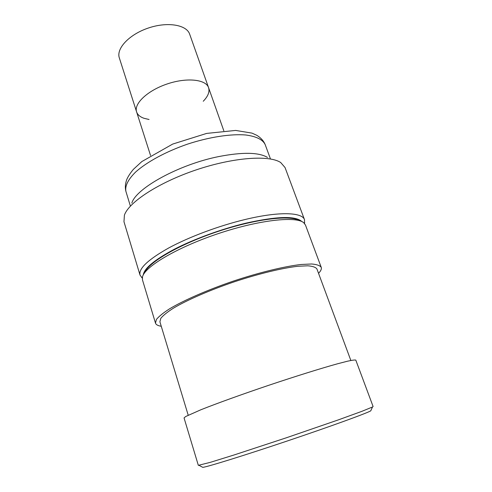 <?xml version="1.0" encoding="UTF-8"?>
<svg xmlns="http://www.w3.org/2000/svg" width="492" height="492" viewBox="0 0 492 492"><rect width="100%" height="100%" fill="white"/><g stroke="black" fill="none" stroke-linecap="round" stroke-linejoin="round"><path stroke-width="0.74" d="M267.476 157.403C258.767 152.274 242.587 151.985 218.934 156.536C179.094 164.402 135.976 188.288 131.844 203.048M140.023 275.089L123.972 221.732L124.408 215.152C128.763 202.194 158.781 182.446 196.179 169.888C233.565 157.28 269.413 154.863 280.717 162.544L285.04 167.526L304.517 219.727C302.316 212.23 279.019 211.32 245.317 219.457C219.075 225.73 189.254 236.867 168.768 247.937C148.055 259.591 138.473 268.638 140.023 275.089L142.293 278.097M304.523 223.497L304.517 219.727M301.885 221.603C295.661 215.68 276.867 216.228 245.502 223.245C221.449 229.038 194.235 238.995 174.568 249.118C154.574 259.77 144.131 268.392 143.252 274.991M318.539 273.324C320.876 270.914 321.768 268.915 321.227 267.322C319.966 265.514 316.75 264.401 311.59 263.989L301.233 264.475C284.616 266.338 259.512 272.402 233.583 281.018C207.716 289.837 184.057 300.182 169.691 308.742C163.282 312.851 158.855 316.424 156.419 319.456L155.484 323.103C156.013 324.695 157.938 325.747 161.253 326.257M155.484 323.103L142.477 279.911L142.465 277.021C144.371 266.965 176.646 247.581 217.692 233.805C258.712 219.961 296.141 215.89 303.736 222.747L305.477 225.053L321.227 267.322M198.331 465.352L210.25 462.363L234.223 454.922L286.338 437.788L338.207 419.928L361.804 411.361L372.499 406.995L373.102 406.533L355.808 360.132C355.076 359.793 352.303 360.156 347.5 361.208L337.506 363.791C321.184 368.305 295.643 376.275 268.681 385.316C241.738 394.418 216.578 403.508 200.841 409.781L185.724 416.503L184.051 417.936L198.331 465.352M144.673 272.728C148.154 262.66 178.86 244.592 217.009 231.781C255.139 218.922 290.526 214.752 299.382 220.662M202.23 467.049L202.79 467.357C207.372 466.89 244.1 455.524 287.402 440.949C330.704 426.379 366.835 413.231 370.765 410.832L371.029 410.242M350.851 360.476L316.928 268.964C315.729 267.242 312.672 266.19 307.771 265.803L297.937 266.27C282.174 268.054 258.411 273.798 233.891 281.947C209.432 290.28 187.034 300.071 173.399 308.183C167.317 312.082 163.11 315.464 160.792 318.349L159.906 321.805L188.208 415.211M223.823 130.81L208.571 87.662C205.963 79.396 186.868 77.269 167.255 83.935C147.6 90.485 133.676 103.72 136.598 111.887C133.676 103.72 147.6 90.485 167.255 83.935C186.868 77.269 205.963 79.396 208.571 87.662C209.832 91.77 208.061 96.303 203.245 101.26M149.058 119.495L143.984 118.289C140.042 116.893 137.576 114.759 136.598 111.887L119.328 57.896C116.044 48.56 129.242 34.391 148.43 28.001C167.575 21.488 186.659 24.797 189.684 34.219L208.571 87.662M130.257 205.631L125.946 191.517C124.777 186.074 128.012 179.574 135.657 172.003C146.844 161.973 166.007 151.554 187.513 144.138C209.131 137.047 230.687 133.756 245.668 134.98C256.332 136.389 262.839 139.611 265.2 144.654L270.299 158.504M304.4 223.362L304.708 222.741M142.311 277.912L141.69 277.605M125.946 191.517C124.937 187.723 125.226 183.682 126.819 179.383C128.074 176.499 130.251 173.159 133.369 169.371L141.825 161.573L172.692 144.076L206.677 133.406L235.668 130.429L251.99 133.123L256.812 135.306C260.871 137.803 263.663 140.915 265.2 144.654M370.765 410.832L372.499 406.995M202.79 467.357L199.088 465.352M150.54 155.472L136.598 111.887"/></g></svg>
